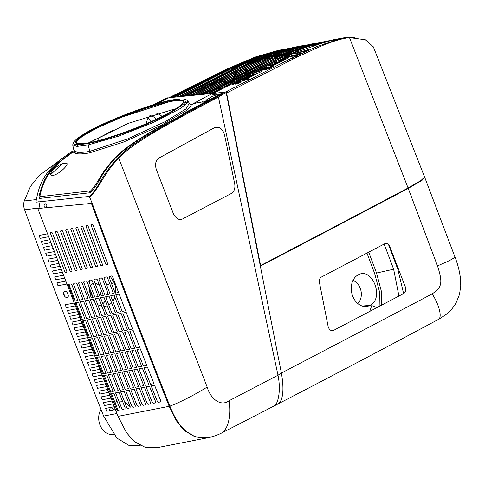 <?xml version="1.0" encoding="UTF-8"?>
<svg xmlns="http://www.w3.org/2000/svg" width="485" height="485" viewBox="0 0 485 485"><rect width="100%" height="100%" fill="white"/><g stroke="black" fill="none" stroke-linecap="round" stroke-linejoin="round"><path stroke-width="0.73" d="M408.079 188.016A11346.436 1559.505 158.9 0 1 261.209 265.216L260.415 264.671L226.604 93.035L297.796 56.703L320.536 46.354C332.461 41.352 342.113 38.43 349.479 37.587L408.073 188.016L420.877 180.608L424.581 177.061M349.479 37.587L365.423 39.788L373.335 46.821L424.605 177.049M92.035 202.906L89.482 196.874C92.174 195.2 96.121 190.053 101.335 181.432C106.888 172.284 112.611 164.3 118.746 158.128C122.626 154.036 127.567 149.841 133.587 145.555C141.614 139.91 150.162 134.509 159.225 129.343C178.104 118.473 189.302 112.447 218.414 97.03L278.008 375.232C281.348 391.716 277.656 404.811 274.073 405.981L221.857 432.893C210.987 438.361 201.505 439.319 193.412 435.748C183.742 431.462 175.903 421.586 169.908 406.127C143.099 338.809 117.146 271.073 92.035 202.906M218.414 97.03L225.901 92.69L226.24 92.871L281.391 373.044A11346.436 1559.505 -21.1 0 0 432.135 293.898C438.07 302.743 442.441 315.971 438.883 319.166C386.897 347.036 333.407 375.226 278.414 403.732C281.579 401.422 284.998 393.711 281.391 373.044L278.008 375.232A11348.563 1559.796 -21.1 0 1 229.011 400.768C220.687 407.133 210.332 398.518 207.162 387.03C197.692 393.123 180.929 402.053 169.908 406.127M207.162 387.03L118.746 158.128M231.127 193.642C234.219 191.696 235.407 188.404 234.691 183.754L224.494 134.757C222.56 128.604 219.22 126.252 214.473 127.7L159.104 157.958C155.685 160.299 154.763 164.16 156.328 169.544L173.351 213.655C176.164 218.911 179.359 220.62 182.924 218.796M182.906 218.747A11348.563 1559.796 -21.1 0 0 231.109 193.6M432.135 293.898C441.847 287.356 443.078 283.258 437.494 265.901L449.437 260.621L455.075 257.329C457.87 264.404 459.701 271.739 460.562 279.318L460.75 285.78L459.513 294.401L456.064 302.931C453.232 307.739 449.807 311.667 445.782 314.704L438.883 319.166M260.124 264.852L261.36 265.61A11346.436 1559.505 -21.1 0 0 408.231 188.41L437.494 265.901M384.654 243.791A11346.436 1559.505 158.9 0 1 321.349 277.08C319.694 278.123 319.051 279.887 319.415 282.367L328.133 326.49C329.188 329.903 331.012 331.2 333.607 330.376A11346.436 1559.505 -21.1 0 0 403.817 293.467C405.757 292.122 406.291 290 405.411 287.108L389.788 246.61C388.509 243.925 386.8 242.985 384.654 243.791M408.231 188.41L422.102 180.268L424.611 177.304M423.751 178.444L423.902 178.832M278.414 403.732L274.073 405.981M229.011 400.768C230.83 412.171 229.599 427.515 221.942 432.85M354.674 37.333L346.599 37.406L342.519 38.042L316.753 46.608L292.164 57.915L224.3 92.623M223.167 92.732L222.457 92.805M170.768 97.533L226.149 70.131L256.183 57.212L280.845 49.852L261.67 55.448C238.838 64.523 226.822 71.083 216.407 76.078L176.728 96.357L178.328 96.46L179.953 95.903L234.922 68.13L260.324 56.721L284.725 49.118M280.694 49.882L285.926 49.185M302.076 45.948L297.857 46.596L277.414 52.932L251.533 64.372L190.86 95.224L194.261 94.484L253.988 64.256L277.996 53.471L301.561 45.845M318.584 47.178L316.62 46.663M311.534 45.814L310.133 45.693M309.806 45.669L308.254 45.62M307.72 45.614L306.502 45.62M305.689 45.651L304.374 45.723M303.962 45.754L302.21 45.929M290.212 48.385L284.143 49.227L263.203 55.751L238.869 66.493L180.129 96.285L183.53 95.545L233.303 70.246L264.204 56.127L288.714 48.348M288.696 48.257L257.256 59.279L230.284 71.986L183.882 95.648L185.482 95.751L246.374 65.287L269.787 54.884L292.425 47.651L296.687 46.978M296.929 46.912L293.286 47.463L272.303 54.017L247.156 65.154L187.283 95.575L190.684 94.836L249.393 65.148L269.139 56.127L296.978 46.675M306.362 45.105L302.434 45.717L284.913 50.931L260.924 61.225L194.612 94.581L196.213 94.69L197.838 94.126L262.276 61.625L290.085 49.688L307.005 44.844M310.303 44.759L306.811 45.05M308.787 44.535L283.513 52.398L260.403 62.753L198.189 94.229L199.79 94.339L269.83 59.358L312.122 43.868M324.762 43.395L327.084 43.729M324.641 44.681L322.446 44.293M318.887 43.929L317.378 43.88M316.911 43.874L315.486 43.88M315.02 43.892L313.583 43.959M312.958 44.002L309.272 44.456M315.935 43.292L311.576 43.971L292.255 49.87L267.671 60.607L201.59 94.163L204.991 93.423L258.517 66.087L289.891 51.598L315.292 43.274M327.636 43.517L325.296 43.189M316.135 43.026L290.63 51.489L265.944 62.729L205.349 93.52L206.943 93.635L264.131 64.705L292.237 51.671L319.882 42.498M326.945 41.34L320.724 42.225L297.893 49.506L276.953 58.788L208.744 93.453L212.145 92.714L274.061 61.231L302.076 48.609L324.447 41.571M328.169 40.855L325.296 41.34L304.435 47.845L278.535 59.334L212.503 92.817L214.061 92.932L268.047 65.523L295.747 52.362L328.975 40.698M336.729 40.394L333.347 40.394M229.356 69.476C230.06 68.985 229.484 69.088 227.647 69.791L173.194 96.703L172.999 96.994L174.752 96.818L229.356 69.476M292.14 48.409L291.249 48.694M290.915 48.706L289.205 48.779M288.872 48.797L282.719 49.519M281.943 49.652L280.845 49.852M284.98 49.076L287.805 48.694M288.102 48.664L289.769 48.518M290.145 48.494L291.812 48.415M339.767 39.515L335.959 39.618M331.534 40.176L312.11 45.766L315.826 45.05L334.056 39.667M337.899 39.091L342.562 38.794M293.643 53.78L297.778 54.271L297.59 54.587L300.979 53.01L298.275 53.871L295.541 53.72L303.81 51.44C304.531 51.258 304.441 51.368 303.525 51.768L308.345 49.603L293.643 53.78M288.696 56.502L288.187 56.363L284.349 58.176L291.758 56.509L294.741 55.108L288.696 56.502M293.825 55.817C292.976 56.405 293.698 56.266 295.989 55.399C296.814 54.817 296.092 54.957 293.825 55.817M280.354 60.037L279.184 60.734L279.857 60.904C279.463 60.728 280.257 60.298 282.24 59.606L285.053 58.849L281.167 60.728L284.434 59.849L288.399 57.891C287.029 57.66 284.349 58.376 280.354 60.037M280.421 61.395L273.789 63.232L276.304 63.438L269.145 65.53L272.831 65.754L274.916 64.711L271.467 65.257L275.88 64.232L279.499 62.444L275.644 63.183L280.142 62.128L283.713 60.382L280.421 61.395M268.811 67.215L261.075 69.834L268.684 66.845L265.101 67.53L263.888 68.27C258.687 70.774 258.432 71.331 263.125 69.943L270.897 66.972L272.043 66.845L268.635 68.452L265.344 69.513L268.587 68.864L270.794 67.718C274.656 65.736 273.995 65.572 268.811 67.215M256.965 71.962L253.497 73.399L252.091 74.472C253.891 74.575 256.674 73.769 260.439 72.065L261.803 71.034C261.348 70.761 259.736 71.071 256.965 71.962M249.987 75.702L249.314 75.587L245.762 77.412L251.394 76.109L251.054 76.557L245.295 77.655L241.742 79.479L249.611 77.491L255.868 74.332L249.987 75.702M245.325 79.31L240.978 79.873L237.189 81.832L244.585 80.134L247.526 78.618L245.325 79.31M246.635 79.401C245.853 80.037 246.574 79.898 248.811 78.982C249.593 78.346 248.872 78.491 246.635 79.401M236.389 82.499L233.164 83.85L232.018 84.584L232.079 84.978L234.455 83.644L238.656 82.45C240.196 82.171 240.336 82.298 239.087 82.826L236.922 83.432C234.849 84.36 235.086 84.426 237.638 83.632C242.645 81.401 242.233 81.025 236.389 82.499M77.097 143.73A57.43 7.893 158.9 0 1 76.484 143.13A57.43 7.893 158.9 0 1 107.864 123.038A57.43 7.893 158.9 0 1 167.919 102.08A57.43 7.893 158.9 0 1 169.301 101.783A57.43 7.893 158.9 0 1 183.633 101.783A57.43 7.893 158.9 0 1 183.585 102.644M175.133 109.907A57.43 7.893 158.9 0 1 92.126 142.657A57.43 7.893 158.9 0 1 90.743 142.948A57.43 7.893 158.9 0 1 86.997 143.657M152.429 132.369L162.639 127.367M176.976 119.298L182.687 115.212M184.215 113.823L185.131 112.817M186.131 110.81L185.725 109.064M175.261 109.283L171.817 109.877L127.864 123.469L88.361 142.942M81.007 152.326L83.371 153.775M209.144 437.488L157.182 447.667L145.47 447.479L134.315 441.592L126.458 432.626L118.043 416.336L37.8 208.526L91.416 203.409C116.491 271.473 142.408 339.106 169.174 406.309L176.425 420.822L183.427 429.619L195.188 436.924L209.144 437.488L210.617 437.167L207.519 437.779M158.28 447.455L158.971 447.309M160.771 400.877A6867.121 5367.453 -101.1 0 1 154.576 385.242L151.199 385.902A6867.121 5367.453 78.9 0 0 157.401 401.544L158.365 402.338L160.529 401.913L160.771 400.877M155.679 401.871A6867.121 5367.453 -101.1 0 1 149.483 386.236L146.106 386.903A6867.121 5367.453 78.9 0 0 152.308 402.544L153.272 403.338L155.436 402.914L155.679 401.871M150.586 402.871A6867.121 5367.453 -101.1 0 1 144.391 387.236L141.02 387.897A6867.121 5367.453 78.9 0 0 147.216 403.538L148.18 404.332L150.344 403.908L150.586 402.871M145.5 403.866A6867.121 5367.453 -101.1 0 1 139.304 388.236L135.927 388.897A6867.121 5367.453 78.9 0 0 142.123 404.538L143.093 405.333L145.257 404.908L145.5 403.866M140.407 404.866A6867.121 5367.453 -101.1 0 1 134.212 389.231L130.835 389.891A6867.121 5367.453 78.9 0 0 137.037 405.533L138.001 406.327L140.165 405.909L140.407 404.866M135.315 405.86A6867.121 5367.453 -101.1 0 1 129.119 390.231L125.748 390.892A6867.121 5367.453 78.9 0 0 131.944 406.533L132.908 407.327L135.072 406.903L135.315 405.86M130.222 406.86A6867.121 5367.453 -101.1 0 1 124.033 391.225L120.656 391.886A6867.121 5367.453 78.9 0 0 126.852 407.533L127.816 408.328L129.98 407.903L130.222 406.86M125.136 407.861A6867.121 5367.453 -101.1 0 1 118.94 392.226L115.563 392.886A6867.121 5367.453 78.9 0 0 121.759 408.528L122.729 409.322L124.894 408.897L125.136 407.861M120.044 408.855A6867.121 5367.453 -101.1 0 1 113.848 393.22L110.471 393.887A6867.121 5367.453 78.9 0 0 116.673 409.528L117.637 410.322L119.801 409.898L120.044 408.855M109.204 277.408A6867.121 5367.453 78.9 0 0 115.194 293.158L118.57 292.491A6867.121 5367.453 -101.1 0 1 112.575 276.729L111.623 275.947L109.458 276.371L109.204 277.408M104.111 278.402A6867.121 5367.453 78.9 0 0 110.107 294.152L113.484 293.492A6867.121 5367.453 -101.1 0 1 107.482 277.729L106.53 276.941L104.372 277.365L104.111 278.402M99.019 279.402A6867.121 5367.453 78.9 0 0 105.015 295.153L108.391 294.486A6867.121 5367.453 -101.1 0 1 102.39 278.723L101.444 277.941L99.279 278.366L99.019 279.402M93.932 280.403A6867.121 5367.453 78.9 0 0 99.922 296.147L103.299 295.486A6867.121 5367.453 -101.1 0 1 97.303 279.724L96.351 278.936L94.187 279.366L93.932 280.403M88.84 281.397A6867.121 5367.453 78.9 0 0 94.836 297.147L98.206 296.487A6867.121 5367.453 -101.1 0 1 92.211 280.718L91.259 279.936L89.094 280.36L88.84 281.397M83.747 282.397A6867.121 5367.453 78.9 0 0 89.743 298.142L93.12 297.481A6867.121 5367.453 -101.1 0 1 87.118 281.718L86.172 280.936L84.008 281.361L83.747 282.397M78.655 283.392A6867.121 5367.453 78.9 0 0 84.651 299.142L88.027 298.481A6867.121 5367.453 -101.1 0 1 82.026 282.719L81.08 281.93L78.916 282.355L78.655 283.392M73.568 284.392A6867.121 5367.453 78.9 0 0 79.558 300.142L82.935 299.475A6867.121 5367.453 -101.1 0 1 76.939 283.713L75.987 282.931L73.823 283.355L73.568 284.392M68.476 285.386A6867.121 5367.453 78.9 0 0 74.472 301.137L77.849 300.476A6867.121 5367.453 -101.1 0 1 71.847 284.713L70.895 283.925L68.731 284.349L68.476 285.386M91.877 336.99A6867.121 5367.453 -101.1 0 1 85.463 320.361L82.086 321.021A6867.121 5367.453 78.9 0 0 88.5 337.651L91.877 336.99M78.467 302.094L75.09 302.755A6867.121 5367.453 78.9 0 0 81.468 319.403L84.845 318.742A6867.121 5367.453 -101.1 0 1 78.467 302.094M96.97 335.99A6867.121 5367.453 -101.1 0 1 90.556 319.36L87.179 320.027A6867.121 5367.453 78.9 0 0 93.593 336.657L96.97 335.99M83.553 301.094L80.177 301.761A6867.121 5367.453 78.9 0 0 86.56 318.409L89.931 317.742A6867.121 5367.453 -101.1 0 1 83.553 301.094M102.062 334.996A6867.121 5367.453 -101.1 0 1 95.642 318.366L92.271 319.027A6867.121 5367.453 78.9 0 0 98.685 335.656L102.062 334.996M88.646 300.1L85.269 300.761A6867.121 5367.453 78.9 0 0 91.647 317.408L95.024 316.747A6867.121 5367.453 -101.1 0 1 88.646 300.1M107.149 333.995A6867.121 5367.453 -101.1 0 1 100.734 317.366L97.358 318.033A6867.121 5367.453 78.9 0 0 103.772 334.662L107.149 333.995M93.738 299.099L90.362 299.766A6867.121 5367.453 78.9 0 0 96.739 316.414L100.116 315.747A6867.121 5367.453 -101.1 0 1 93.738 299.099M112.241 333.001A6867.121 5367.453 -101.1 0 1 105.827 316.372L102.614 317.002A6867.121 5367.453 78.9 0 0 109.028 333.632L112.241 333.001M98.831 298.105L95.454 298.766A6867.121 5367.453 78.9 0 0 101.832 315.414L105.209 314.753A6867.121 5367.453 -101.1 0 1 98.831 298.105M117.334 332.001A6867.121 5367.453 -101.1 0 1 110.919 315.371L107.543 316.032A6867.121 5367.453 78.9 0 0 113.957 332.661L117.334 332.001M103.917 297.105L100.54 297.766A6867.121 5367.453 78.9 0 0 106.918 314.419L110.295 313.753A6867.121 5367.453 -101.1 0 1 103.917 297.105M122.426 331.006A6867.121 5367.453 -101.1 0 1 116.006 314.377L112.629 315.038A6867.121 5367.453 78.9 0 0 119.049 331.667L122.426 331.006M109.01 296.111L105.633 296.771A6867.121 5367.453 78.9 0 0 112.011 313.419L115.388 312.758A6867.121 5367.453 -101.1 0 1 109.01 296.111M127.513 330.006A6867.121 5367.453 -101.1 0 1 121.098 313.377L117.722 314.037A6867.121 5367.453 78.9 0 0 124.136 330.667L127.513 330.006M114.102 295.11L110.725 295.771A6867.121 5367.453 78.9 0 0 117.103 312.419L120.48 311.758A6867.121 5367.453 -101.1 0 1 114.102 295.11M132.605 329.012A6867.121 5367.453 -101.1 0 1 126.191 312.376L122.814 313.043A6867.121 5367.453 78.9 0 0 129.228 329.673L132.605 329.012M119.189 294.11L115.812 294.777A6867.121 5367.453 78.9 0 0 122.196 311.425L125.573 310.764A6867.121 5367.453 -101.1 0 1 119.189 294.11M136.303 347.897L139.68 347.236A6867.121 5367.453 -101.1 0 1 133.229 330.625L129.853 331.285A6867.121 5367.453 78.9 0 0 136.303 347.897M134.587 348.236A6867.121 5367.453 -101.1 0 1 128.137 331.625L124.76 332.286A6867.121 5367.453 78.9 0 0 131.211 348.897L134.587 348.236M126.124 349.891L129.495 349.23A6867.121 5367.453 -101.1 0 1 123.044 332.619L119.668 333.28A6867.121 5367.453 78.9 0 0 126.124 349.891M121.032 350.891L124.409 350.231A6867.121 5367.453 -101.1 0 1 117.958 333.619L114.581 334.28A6867.121 5367.453 78.9 0 0 121.032 350.891M112.866 334.614L109.489 335.28A6867.121 5367.453 78.9 0 0 115.939 351.892L119.316 351.225A6867.121 5367.453 -101.1 0 1 112.866 334.614M107.773 335.614L104.396 336.275A6867.121 5367.453 78.9 0 0 110.847 352.886L114.224 352.225A6867.121 5367.453 -101.1 0 1 107.773 335.614M102.681 336.608L99.31 337.275A6867.121 5367.453 78.9 0 0 105.76 353.886L109.137 353.219A6867.121 5367.453 -101.1 0 1 102.681 336.608M100.668 354.881L104.045 354.22A6867.121 5367.453 -101.1 0 1 97.594 337.608L94.217 338.269A6867.121 5367.453 78.9 0 0 100.668 354.881M92.502 338.609L89.125 339.27A6867.121 5367.453 78.9 0 0 95.575 355.881L98.952 355.22A6867.121 5367.453 -101.1 0 1 92.502 338.609M135.212 349.849L131.835 350.509A6867.121 5367.453 78.9 0 0 138.328 367.103L141.705 366.442A6867.121 5367.453 -101.1 0 1 135.212 349.849M143.415 366.102L146.791 365.441A6867.121 5367.453 -101.1 0 1 140.304 348.848L136.928 349.515A6867.121 5367.453 78.9 0 0 143.415 366.102M130.125 350.849L126.749 351.51A6867.121 5367.453 78.9 0 0 133.236 368.103L136.612 367.436A6867.121 5367.453 -101.1 0 1 130.125 350.849M125.033 351.843L121.656 352.504A6867.121 5367.453 78.9 0 0 128.143 369.097L131.52 368.436A6867.121 5367.453 -101.1 0 1 125.033 351.843M119.941 352.844L116.564 353.504A6867.121 5367.453 78.9 0 0 123.057 370.097L126.427 369.431A6867.121 5367.453 -101.1 0 1 119.941 352.844M114.848 353.838L111.477 354.499A6867.121 5367.453 78.9 0 0 117.964 371.092L121.341 370.431A6867.121 5367.453 -101.1 0 1 114.848 353.838M109.762 354.838L106.385 355.499A6867.121 5367.453 78.9 0 0 112.872 372.092L116.248 371.431A6867.121 5367.453 -101.1 0 1 109.762 354.838M104.669 355.832L101.292 356.499A6867.121 5367.453 78.9 0 0 107.779 373.086L111.156 372.425A6867.121 5367.453 -101.1 0 1 104.669 355.832M106.063 373.426A6867.121 5367.453 -101.1 0 1 99.577 356.833L96.2 357.493A6867.121 5367.453 78.9 0 0 102.693 374.087L106.063 373.426M109.84 392.274L113.217 391.607A6867.121 5367.453 -101.1 0 1 106.694 375.038L103.317 375.699A6867.121 5367.453 78.9 0 0 109.84 392.274M114.933 391.274L118.31 390.613A6867.121 5367.453 -101.1 0 1 111.786 374.038L108.41 374.699A6867.121 5367.453 78.9 0 0 114.933 391.274M120.025 390.279L123.402 389.613A6867.121 5367.453 -101.1 0 1 116.873 373.044L113.502 373.705A6867.121 5367.453 78.9 0 0 120.025 390.279M125.118 389.279L128.489 388.618A6867.121 5367.453 -101.1 0 1 121.965 372.043L118.589 372.704A6867.121 5367.453 78.9 0 0 125.118 389.279M130.204 388.285L133.581 387.618A6867.121 5367.453 -101.1 0 1 127.058 371.043L123.681 371.71A6867.121 5367.453 78.9 0 0 130.204 388.285M135.297 387.285L138.674 386.624A6867.121 5367.453 -101.1 0 1 132.15 370.049L128.774 370.71A6867.121 5367.453 78.9 0 0 135.297 387.285M140.389 386.284L143.766 385.623A6867.121 5367.453 -101.1 0 1 137.237 369.049L133.86 369.716A6867.121 5367.453 78.9 0 0 140.389 386.284M145.476 385.29L148.853 384.629A6867.121 5367.453 -101.1 0 1 142.329 368.054L138.952 368.715A6867.121 5367.453 78.9 0 0 145.476 385.29M150.568 384.29L153.945 383.629A6867.121 5367.453 -101.1 0 1 147.422 367.054L144.045 367.721A6867.121 5367.453 78.9 0 0 150.568 384.29M106.385 264.695L107.47 264.483L107.658 263.749A6867.121 5367.453 -101.1 0 1 93.138 225.022L92.471 224.488L91.386 224.707L91.198 225.434A6867.121 5367.453 78.9 0 0 105.712 264.155L106.385 264.695M101.292 265.689L102.377 265.477L102.565 264.749A6867.121 5367.453 -101.1 0 1 88.052 226.022L87.379 225.489L86.294 225.701L86.106 226.434A6867.121 5367.453 78.9 0 0 100.619 265.149L101.292 265.689M96.2 266.689L97.291 266.477L97.473 265.75A6867.121 5367.453 -101.1 0 1 82.959 227.016L82.292 226.483L81.207 226.701L81.013 227.429A6867.121 5367.453 78.9 0 0 95.527 266.15L96.2 266.689M91.113 267.69L92.198 267.471L92.386 266.744A6867.121 5367.453 -101.1 0 1 77.867 228.017L77.2 227.483L76.115 227.695L75.921 228.429A6867.121 5367.453 78.9 0 0 90.44 267.144L91.113 267.69M86.021 268.684L87.106 268.472L87.294 267.744A6867.121 5367.453 -101.1 0 1 72.774 229.011L72.107 228.483L71.022 228.696L70.834 229.423A6867.121 5367.453 78.9 0 0 85.348 268.144L86.021 268.684M80.928 269.684L82.013 269.466L82.201 268.738A6867.121 5367.453 -101.1 0 1 67.688 230.011L67.015 229.478L65.93 229.69L65.742 230.423A6867.121 5367.453 78.9 0 0 80.255 269.139L80.928 269.684M75.836 270.678L76.927 270.466L77.115 269.739A6867.121 5367.453 -101.1 0 1 62.595 231.005L61.928 230.478L60.843 230.69L60.649 231.418A6867.121 5367.453 78.9 0 0 75.163 270.139L75.836 270.678M70.749 271.679L71.835 271.467L72.022 270.733A6867.121 5367.453 -101.1 0 1 57.503 232.006L56.836 231.472L55.751 231.684L55.563 232.418A6867.121 5367.453 78.9 0 0 70.076 271.139L70.749 271.679M65.657 272.673L66.742 272.461L66.93 271.733A6867.121 5367.453 -101.1 0 1 52.416 233L51.743 232.473L50.658 232.685L50.47 233.412A6867.121 5367.453 78.9 0 0 64.984 272.133L65.657 272.673M388.546 244.646L397.967 269.654L403.605 293.583M373.82 206.095L373.971 206.489M68.888 284.319L75.284 300.979M75.909 302.598L82.329 319.233M82.953 320.852L89.41 337.475M90.04 339.088L96.521 355.693M97.152 357.306L103.663 373.893M104.299 375.505L110.841 392.074M111.477 393.687L118.049 410.237M140.201 445.57L128.634 445.23L116.836 438.04L103.626 416.057C72.58 337.602 46.239 268.86 24.602 209.829L39.946 207.835L38.848 201.408M78.273 314.65L69.658 316.311L70.774 319.197L79.388 317.529M76.06 308.872L67.445 310.539L68.561 313.425L77.176 311.758M115.345 409.619L114.205 406.751L105.591 408.406L106.73 411.274L115.345 409.619M113.072 403.878L111.932 401.01L103.317 402.665L104.457 405.533L113.072 403.878A16.49 12.531 -101.8 0 1 113.066 403.872M110.798 398.137L109.658 395.263L101.044 396.924L102.183 399.792L110.798 398.137M108.531 392.389L107.391 389.522L98.776 391.177L99.916 394.05L108.531 392.389M105.13 383.774L96.515 385.429L97.649 388.303L106.263 386.642M102.868 378.021L94.254 379.682L95.387 382.556L104.002 380.895M100.613 372.274L91.998 373.935L93.132 376.803L101.747 375.147M96.115 360.761L87.5 362.422L88.628 365.302L97.242 363.641M93.872 355.008L85.257 356.669L86.385 359.543L94.999 357.882M91.635 349.248L83.02 350.91L84.141 353.783L92.756 352.122M89.398 343.483L80.783 345.15L81.904 348.024L90.519 346.363M87.167 337.718L78.552 339.385L79.673 342.264L88.288 340.597M84.936 331.952L76.321 333.619L77.442 336.499L86.057 334.838M82.711 326.187L74.096 327.854L75.217 330.734L83.832 329.072M80.492 320.421L71.877 322.082L72.992 324.968L81.607 323.301M73.847 303.101L65.239 304.768L66.348 307.648L74.963 305.98M56.569 257.505L47.954 259.178L49.058 262.07L57.673 260.396M65.511 281.185L56.897 282.852L58 285.744L66.615 284.077M63.268 275.268L54.653 276.941L55.757 279.827L64.372 278.16M61.031 269.351L52.416 271.024L53.52 273.91L62.135 272.243M58.8 263.428L50.185 265.101L51.283 267.993L59.897 266.32M54.344 251.582L45.735 253.255L46.827 256.147L55.442 254.473M52.125 245.652L43.511 247.326L44.608 250.218L53.223 248.544M49.913 239.723L41.298 241.397L42.389 244.294L51.004 242.615M47.7 233.794L39.085 235.467L40.176 238.359L48.791 236.686M98.364 366.521L89.749 368.182L90.877 371.055L99.492 369.394M63.705 294.413C64.499 296.541 65.633 297.602 67.112 297.584C69.84 297.256 67.33 290.588 64.705 291.279C63.626 291.624 63.292 292.673 63.705 294.413M24.602 209.829C23.529 206.84 23.413 203.888 24.25 200.96L30.428 186.482L39.267 175.455L65.73 155.861M36.357 199.59L24.25 200.96M173.969 96.897L222.579 72.768M231.139 68.87L248.544 61.783M250.836 60.977L257.899 58.788M259.093 58.473L263.519 57.46M264.755 57.248L266.695 56.945M268.156 56.769L270.709 56.563M271.254 56.539L273.431 56.509M273.892 56.521L275.801 56.618M276.22 56.648L277.966 56.842M278.341 56.897L279.924 57.163M280.281 57.236L281.767 57.563M282.106 57.648L283.489 58.018M284.756 58.412L286.562 59.043M288.375 59.764L290.03 60.486M300.312 55.496L298.342 54.944M292.443 53.853L290.685 53.689M290.254 53.659L288.32 53.58M287.823 53.574L285.671 53.605M285.162 53.629L282.64 53.817M281.997 53.883L278.984 54.29M278.214 54.417L274.383 55.181M273.358 55.411L268.017 56.83M266.495 57.285L257.82 60.201M255.043 61.225L237.614 68.403M231.436 71.156L183.379 94.399M128.458 123.232L89.022 142.808M78.552 152.199L76.491 153.593M61.644 164.257L50.822 174.503M39.922 196.298L39.412 198.413M262.13 58.054L258.414 59.055L261.13 58.485M262.149 58.267L266.774 57.072L263.119 57.842M278.208 54.496L280.845 54.162L277.802 54.799M276.874 54.999L273.097 55.733M272.449 55.805L271.218 55.969L272.885 55.617M273.825 55.417L277.881 54.562M285.016 53.896L285.817 53.883L284.325 54.199M283.44 54.381L279.372 55.242M278.432 55.442L275.716 55.526M276.523 55.357L280.554 54.508M281.5 54.308L284.519 53.908M294.201 56.927L299.312 55.975M293.437 58.818L291.721 58.127M280.73 55.593L281.13 55.411M282.015 55.223L285.986 54.387M286.974 54.181L289.46 54.017M289.885 54.053L291.012 54.168L288.442 54.708M287.49 54.908L283.519 55.745M282.84 55.817L281.13 55.623M263.755 57.563L267.781 56.721M268.738 56.515L271.358 55.848L269.254 56.29M268.284 56.496L264.131 57.406M296.044 55.06L296.432 55.157M296.39 55.187L294.225 55.642M293.092 55.878L288.126 56.927L287.411 56.727M286.641 56.533L285.325 56.242L288.896 55.49M267.611 56.599L268.46 56.424M269.43 56.218L273.473 55.363M274.407 55.169L276.038 54.853L274.274 55.223M252.861 61.025L251.363 61.704M252.303 61.504L257.814 59.976L253.794 60.825M260.166 58.903L255.862 59.897M254.958 60.304L258.875 59.479M259.833 59.273L261.197 58.691M181.05 426.042L180.432 426.363M180.96 426.994L181.584 426.667M398.937 296.044L393.644 269.242L384.15 244.058M368.715 252.188L376.542 273.037L381.307 291.067L381.355 305.295M354.984 216.025L355.135 216.419M114.133 409.855A12.998 9.876 78.2 0 0 110.459 407.533M151.308 121.499A12.986 9.87 78.2 0 0 148.143 117.964M153.6 132.654A12.986 9.87 78.2 0 0 153.709 131.768M357.791 303.519A12.998 9.876 78.2 0 0 360.979 290.818A12.998 9.876 78.2 0 0 352.983 280.445M283.634 49.47L278.639 50.27L256.262 56.994L230.611 67.833L172.06 96.576M167.883 98.243L228.774 68.203L255.28 57.036L278.639 50.276M153.696 104.705L166.701 97.94L168.18 97.794L156.54 103.857M148.798 107.288L152.078 105.554M154.951 104.693L151.902 106.294M157.837 103.481L168.889 97.721L223.306 92.356L186.313 112.023C179.783 116.418 170.781 121.408 159.304 126.997C140.935 137.534 125.251 147.216 114.63 158.152C107.949 165.597 103.147 171.963 100.219 177.261C97.176 182.16 94.248 187.428 90.889 190.538L90.325 192.69C93.205 190.029 96.345 185.634 99.752 179.498C103.511 172.533 108.773 165.355 115.545 157.977C126.488 146.761 142.05 137.273 160.062 126.906C171.629 121.268 180.729 116.224 187.362 111.774L224.015 92.283L224.998 92.186L217.668 96.479C195.613 108.131 179.753 116.661 163.815 125.73C153.981 131.338 145.803 136.285 139.298 140.583C131.132 145.815 124.008 151.508 117.934 157.655C110.119 166.325 104.172 174.461 100.098 182.051C96.563 188.247 91.222 195.752 89.313 196.425L35.884 202.19C38.394 187.95 41.31 181.275 47.087 173.2C51.095 168.253 54.811 164.427 58.242 161.723C61.74 158.716 66.615 155.091 72.865 150.859L73.077 151.575C52.744 166.288 44.705 172.939 38.988 196.376L39.673 198.438L89.149 192.86L89.652 190.944L40.182 196.643L39.958 195.97C41.88 186.689 45.135 179.001 49.731 172.915C54.187 166.652 62.038 159.644 73.271 151.896C74.835 154.218 80.213 154.551 89.41 152.902L123.16 142.196L160.844 125.494L186.658 110.392L191.145 105.39L189.017 102.838M187.313 102.608L185.1 102.577M153.321 105.857L156.261 104.305M64.493 163.39C57.418 163.7 45.032 176.425 53.465 175.327C60.255 173.818 72.507 161.19 64.493 163.39M205.519 97.036L191.805 104.427L197.674 102.505L199.662 102.596L203.015 101.662L202.748 102.274L205.446 101.104L207.356 99.977L207.471 99.595L206.889 99.352L210.223 97.843L211.418 96.776L217.286 94.508L215.722 94.193L210.957 95.212L210.732 94.781L209.544 94.987L205.519 97.036M276.983 51.38L270.048 53.186M267.35 54.005L242.33 63.632M229.757 69.234L173.806 96.757M172.848 96.951L229.241 69.228M249.569 60.395L269.327 53.308M271.503 52.683L277.487 51.222M278.766 50.967L281.452 50.507M282.312 50.385L284.956 50.076M222.524 92.768L223.233 92.696M223.724 92.441L223.245 92.386M88.658 143.324C68.876 146.846 68.609 142.966 87.852 131.677C108.501 120.037 149.738 104.378 171.029 100.152C190.793 96.673 191.06 100.553 171.829 111.799C151.265 123.384 110.24 139.013 88.658 143.324M169.556 100.935C151.508 104.548 117.813 116.824 96.588 127.537C71.065 141.05 68.882 146.076 90.028 142.608C108.076 138.995 141.772 126.712 162.996 116C188.519 102.487 190.702 97.461 169.556 100.935M74.902 153.108L75.63 151.478M74.041 150.241L74.684 153.005M189.302 103.341L185.991 108.84L165.47 121.523L127.422 138.995L89.84 151.332C80.704 152.999 75.405 152.581 73.95 150.077L73.69 149.265M179.68 99.552L172.454 100.765L121.044 117.394L95.248 128.877L77.861 138.868M73.562 142.651L72.671 144.906L76.982 146.428L88.137 144.954L118.667 136.133L153.454 122.426L179.614 108.931L186.282 103.851L187.731 100.528L185.585 99.461M185.531 102.02L187.519 102.28M186.131 431.177L185.385 431.335M193.915 436.518L194.879 436.318M179.389 425.048L180.002 424.727M369.776 311.388L371.759 305.562L376.821 307.684M379.173 306.447L379.397 291.394L374.717 273.71L366.975 253.103M353.395 217.328L353.244 216.934M287.86 61.553L286.162 60.849M283.883 60.031L283.113 59.782M282.373 59.558L281.803 59.4M281.021 59.194L279.536 58.861M279.178 58.788L277.559 58.503M277.171 58.449L275.419 58.248M274.989 58.212L273.019 58.109M272.54 58.103L270.278 58.151M269.715 58.182L267.047 58.412M266.38 58.497L263.125 58.994M262.288 59.152L257.68 60.261M113.205 130.168L97.715 138.607L98.479 140.577M255.583 240.093L255.28 240.257M149.895 134.885L149.386 134.206M146.512 123.596A12.913 9.809 -101.8 0 1 149.926 115.642M156.843 113.557A12.913 9.809 -101.8 0 1 162.026 116.485M226.174 92.835L226.883 91.271M229.684 85.069L230.393 83.499M230.557 83.135L231.266 81.559M231.43 81.195L232.133 79.637M232.297 79.273L232.994 77.733M233.158 77.376L233.843 75.854M234.006 75.502L234.679 73.999M234.837 73.659L235.504 72.18M235.655 71.847L236.462 70.319M236.753 69.919L241.148 67.785M241.591 67.821L243.033 68.215M243.306 68.337L244.337 68.943M244.549 69.094L245.404 69.798M245.598 69.961L246.459 70.677M246.653 70.84L247.514 71.556M247.714 71.725L248.581 72.447M248.781 72.617L249.654 73.344M249.86 73.514L250.727 74.235M252.018 75.314L252.673 75.86M254.134 77.079L255.316 78.067M358.088 274.953C372.244 266.447 384.799 298.536 369.855 305.435A16.49 12.531 -101.8 0 1 366.06 306.52A16.49 12.531 -101.8 0 1 351.904 293.637A16.49 12.531 -101.8 0 1 358.088 274.953M109.283 410.789A16.49 12.531 -101.8 0 1 110.489 407.467M114.933 402.404A16.49 12.531 -101.8 0 1 115.563 402.047L117.085 401.404M118.783 401.022L122.511 401.247M124.669 402.029L130.15 406.672M91.477 297.802A17.478 13.283 -101.8 0 1 90.325 295.304L88.822 286.198M89.295 282.591L90.01 280.185M110.198 276.226L114.236 282.779A17.478 13.283 -101.8 0 1 115.66 293.067M114.848 297.062A17.478 13.283 -101.8 0 1 112.823 301.27M111.58 302.828A17.478 13.283 -101.8 0 1 108.798 305.041M107.227 305.762A17.478 13.283 -101.8 0 1 103.832 306.362M101.929 306.205A17.478 13.283 -101.8 0 1 97.667 304.568M95.054 302.555A17.478 13.283 -101.8 0 1 92.405 299.36M110.78 167.355L110.744 165.985M110.956 163.118L111.15 161.978M122.76 150.714L123.426 150.732M125.094 150.974L126.136 151.265M219.596 88.828L219.19 87.809M219.123 87.567L218.917 86.451M218.899 86.184L218.941 84.948M218.99 84.645L219.481 83.184M219.711 82.789L222.815 81.195M223.221 81.268L224.47 81.82M224.694 81.983L225.507 82.765M225.664 82.965L226.234 83.875M226.343 84.099L226.719 85.124M226.78 85.372L226.956 86.488M220.317 89.949L219.711 89.046M63.571 292.613L64.59 296.189M45.354 207.792L44.068 206.489C44.056 203.445 45.026 202.936 46.978 204.967L46.275 207.701M150.047 115.606A12.058 9.16 -101.8 0 1 156.194 119.274M369.855 305.435L362.186 306.029M113.605 434.317L112.108 434.421A14.95 11.361 -101.8 0 1 100.353 425.866A14.95 11.361 -101.8 0 1 101.001 409.461M99.534 305.508A15.599 11.858 78.2 0 0 101.359 304.713M102.814 303.707A15.599 11.858 78.2 0 0 105.312 300.761M106.354 298.657A15.599 11.858 78.2 0 0 107.039 296.493M107.379 294.686A15.599 11.858 78.2 0 0 107.549 292.273M114.236 282.779L111.508 283.483M109.834 283.919L106.53 284.768M102.45 278.875L101.462 277.941M92.865 296.826L90.277 293.195L89.676 288.448M90.495 285.756L93.15 283.204M94.866 282.858L99.455 285.392M101.383 290.466L99.91 296.111M252.503 79.522L251.315 78.534M249.92 77.37L249.545 77.054M248.969 76.575L248.368 76.072M247.896 75.678L247.023 74.951M246.823 74.781L245.944 74.053M245.743 73.884L244.87 73.156M244.67 72.986L243.803 72.265M243.603 72.101L242.742 71.38M242.542 71.216L241.53 70.586M241.251 70.464L239.56 70.173M238.796 70.289L237.444 70.962M236.832 71.519L235.825 73.162M235.674 73.502L234.995 74.999M234.837 75.351L234.152 76.866M233.994 77.224L233.297 78.764M233.133 79.122L232.43 80.68M232.266 81.043L231.557 82.614M231.393 82.983L230.684 84.548M227.883 90.743L226.925 92.871M226.683 93.411L226.446 93.926M227.908 101.335L228.308 101.668M254.328 235.419L254.631 235.255M232.23 121.547L231.83 121.22M121.383 155.473L120.541 155.024M119.116 154.46L118.57 154.297M111.999 165.779L115.024 162.22M118.043 416.336L169.174 406.309M398.621 269.508L397.967 269.654M103.626 416.063A1418.201 194.818 -21.1 0 0 116.915 413.505M376.548 273.043A1418.201 195.061 158.9 0 1 393.644 269.236M88.137 144.954L89.84 151.332M172.454 100.765L172.648 101.147M424.757 177.443L455.075 257.329M342.519 38.042L333.534 39.764M301.573 45.887L302.434 45.723M297.857 46.596L296.996 46.76M284.143 49.221L283.276 49.391M292.425 47.639L293.286 47.475M310.715 44.135L311.576 43.971M315.286 43.256L316.147 43.092M319.864 42.383L320.724 42.219M324.435 41.51L325.296 41.34M328.963 40.637L329.824 40.473M184.652 105.342L184.148 103.578M183.785 102.311L183.633 101.783M78.097 146.409L77.285 144.754M76.727 143.621L76.484 143.13M264.452 57.266L267.235 56.678M275.353 54.969L273.879 55.278M279.681 50.804L278.766 50.973M73.738 149.519L72.671 144.906M187.725 100.528L189.332 103.402"/></g></svg>
